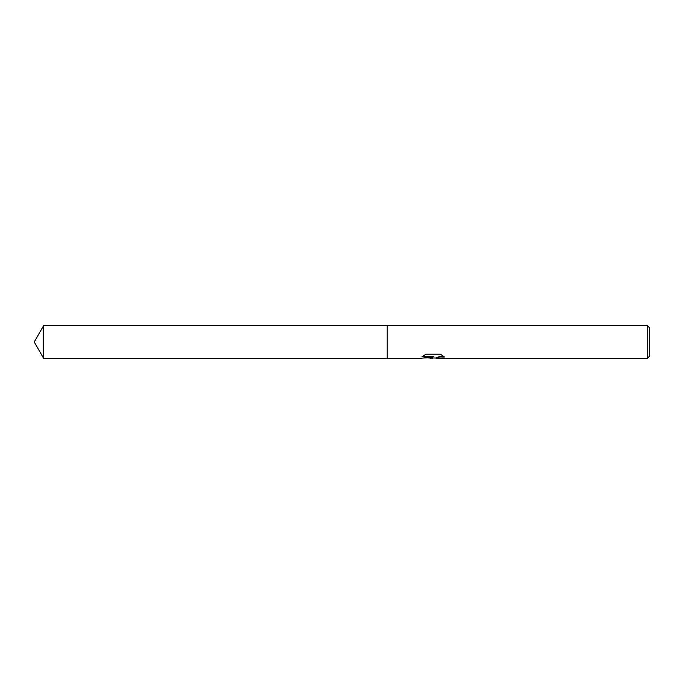 <?xml version="1.0" encoding="UTF-8"?>
<svg xmlns="http://www.w3.org/2000/svg" width="684" height="684" viewBox="0 0 684 684"><rect width="100%" height="100%" fill="white"/><g stroke="black" fill="none" stroke-linecap="round" stroke-linejoin="round"><path stroke-width="1.03" d="M433.519 358.006L428.74 358.006M432.288 358.416L432.861 357.723L430.544 358.416M647.338 358.416L647.338 325.584L649.8 328.046L649.8 355.954L647.338 358.416L436.204 358.416L436.52 357.604L439.692 356.518L443.771 356.441M422.592 356.313L433.767 356.313L433.767 356.766L419.719 358.416L387.144 358.416L387.144 325.584L647.338 325.584M433.767 356.766L421.96 356.766L425.799 354.209L440.376 354.209L444.6 357.048L439.692 356.971L436.059 358.365M423.627 358.006L432.861 357.723M387.144 358.416L43.682 358.416L34.2 342L43.682 325.584L387.144 325.584M43.682 358.416L43.682 325.584M432.519 358.006L436.059 358.006"/></g></svg>
